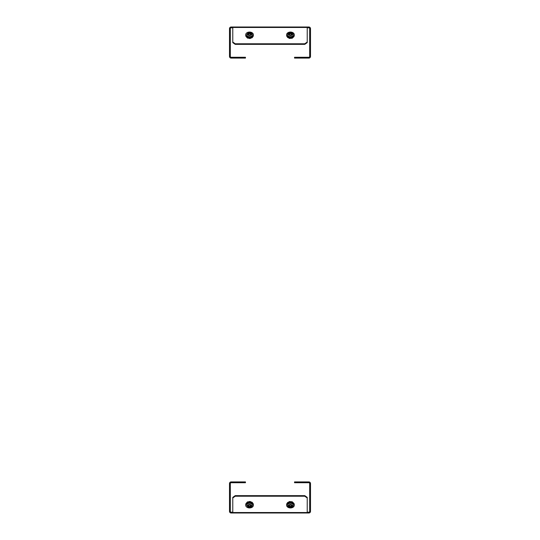 <?xml version="1.0" encoding="UTF-8"?>
<svg xmlns="http://www.w3.org/2000/svg" width="540" height="540" viewBox="0 0 540 540"><rect width="100%" height="100%" fill="white"/><g stroke="black" fill="none" stroke-linecap="round" stroke-linejoin="round"><path stroke-width="0.81" d="M307.226 512.183L308.867 512.183L308.867 513L231.134 513L231.134 512.183L232.774 512.183M308.867 512.183A0.817 0.817 0 0 0 309.683 511.367L309.683 483.543A0.817 0.817 0 0 0 308.867 482.726L294.543 482.726L294.543 481.91L297 481.91L297 482.726M308.867 513A1.633 1.633 0 0 0 310.5 511.367L310.5 483.543A1.633 1.633 0 0 0 308.867 481.91L297 481.91M243 482.726L243 481.91L245.457 481.91L245.457 482.726L231.134 482.726A0.817 0.817 0 0 0 230.317 483.543L230.317 511.367A0.817 0.817 0 0 0 231.134 512.183M243 481.91L231.134 481.91A1.633 1.633 0 0 0 229.5 483.543L229.5 511.367A1.633 1.633 0 0 0 231.134 513M232.774 513L232.774 497.381L235.224 495.646L304.776 495.646L307.226 497.381L307.226 513M235.224 495.646L235.224 496.22L304.776 496.22L304.776 495.646M235.224 496.22L232.774 497.961M307.226 497.961L304.776 496.22M293.315 505.278A2.862 2.025 180 0 0 293.321 505.217A2.862 2.025 180 0 0 290.966 503.226A2.862 2.025 180 0 0 287.591 505.217A2.862 2.025 180 0 0 287.591 505.278M289.764 507.897A3.848 2.72 180 0 0 294.3 505.217A3.848 2.72 180 0 0 291.141 502.544A3.848 2.72 180 0 0 286.612 505.217A3.848 2.72 180 0 0 289.764 507.897M294.3 505.217L294.3 504.637A3.848 2.72 180 0 0 291.141 501.964A3.848 2.72 180 0 0 286.612 504.637L286.612 505.217M291.87 505.879L291.121 505.028L289.703 505.062L289.035 505.953L289.791 506.797L291.209 506.763L291.87 505.879M289.271 505.636L289.791 506.223L291.209 506.183L291.634 505.609M291.209 506.183L291.209 506.763M289.791 506.223L289.791 506.797M252.41 505.278A2.862 2.025 180 0 0 252.41 505.217A2.862 2.025 180 0 0 251.039 503.489A2.862 2.025 180 0 0 248.144 503.456A2.862 2.025 180 0 0 246.679 505.217A2.862 2.025 180 0 0 246.685 505.278M247.543 507.539A3.848 2.72 180 0 0 251.431 507.587A3.848 2.72 180 0 0 253.388 505.217A3.848 2.72 180 0 0 251.546 502.895A3.848 2.72 180 0 0 247.664 502.848A3.848 2.72 180 0 0 245.7 505.217A3.848 2.72 180 0 0 247.543 507.539M253.388 505.217L253.388 504.637A3.848 2.72 180 0 0 251.546 502.322A3.848 2.72 180 0 0 247.664 502.268A3.848 2.72 180 0 0 245.7 504.637L245.7 505.217M250.884 506.237L250.614 505.258L249.271 504.927L248.204 505.589L248.474 506.574L249.818 506.898L250.884 506.237M248.339 505.501L248.474 505.994L249.818 506.318L250.749 505.744M249.818 506.318L249.818 506.898M248.474 505.994L248.474 506.574M232.774 27.817L231.134 27.817L231.134 27L308.867 27L308.867 27.817L307.226 27.817M297 57.274L297 58.091L294.543 58.091L294.543 57.274L308.867 57.274A0.817 0.817 0 0 0 309.683 56.457L309.683 28.634A0.817 0.817 0 0 0 308.867 27.817M297 58.091L308.867 58.091A1.633 1.633 0 0 0 310.5 56.457L310.5 28.634A1.633 1.633 0 0 0 308.867 27M231.134 27.817A0.817 0.817 0 0 0 230.317 28.634L230.317 56.457A0.817 0.817 0 0 0 231.134 57.274L245.457 57.274L245.457 58.091L231.134 58.091A1.633 1.633 0 0 1 229.5 56.457L229.5 28.634A1.633 1.633 0 0 1 231.134 27M243 58.091L243 57.274M307.226 27L307.226 42.62L304.776 44.354L235.224 44.354L232.774 42.62L232.774 27M232.774 42.039L235.224 43.781L235.224 44.354M304.776 44.354L304.776 43.781L235.224 43.781M304.776 43.781L307.226 42.039M246.685 34.722A2.862 2.025 0 0 0 246.679 34.783A2.862 2.025 0 0 0 248.144 36.544A2.862 2.025 0 0 0 251.039 36.511A2.862 2.025 0 0 0 252.41 34.783A2.862 2.025 0 0 0 252.41 34.722M247.543 32.461A3.848 2.72 0 0 0 245.7 34.783A3.848 2.72 0 0 0 247.664 37.152A3.848 2.72 0 0 0 251.546 37.105A3.848 2.72 0 0 0 253.388 34.783A3.848 2.72 0 0 0 251.431 32.414A3.848 2.72 0 0 0 247.543 32.461M245.7 34.783L245.7 35.363A3.848 2.72 0 0 0 247.664 37.733A3.848 2.72 0 0 0 251.546 37.678A3.848 2.72 0 0 0 253.388 35.363L253.388 34.783M248.522 34.783L249.885 35.059L250.904 34.364L250.567 33.392L249.21 33.116L248.184 33.811L248.522 34.783M250.742 34.479L250.567 33.973L249.21 33.689L248.346 34.277M249.21 33.689L249.21 33.116M250.567 33.973L250.567 33.392M287.591 34.722A2.862 2.025 0 0 0 287.591 34.783A2.862 2.025 0 0 0 290.966 36.774A2.862 2.025 0 0 0 293.321 34.783A2.862 2.025 0 0 0 293.315 34.722M289.764 32.103A3.848 2.72 0 0 0 286.612 34.783A3.848 2.72 0 0 0 291.141 37.456A3.848 2.72 0 0 0 294.3 34.783A3.848 2.72 0 0 0 289.764 32.103M286.612 34.783L286.612 35.363A3.848 2.72 0 0 0 291.141 38.036A3.848 2.72 0 0 0 294.3 35.363L294.3 34.783M289.15 34.472L290.277 35.08L291.58 34.695L291.762 33.703L290.635 33.095L289.325 33.48L289.15 34.472M291.668 34.229L290.635 33.669L289.325 34.061L289.244 34.526M289.325 34.061L289.325 33.48M290.635 33.669L290.635 33.095M293.315 502.821A3.355 2.369 180 0 0 292.531 502.2L292.531 501.998A3.355 2.369 180 0 0 291.681 501.653L291.681 501.856A3.355 2.369 180 0 0 290.885 501.707A3.355 2.369 180 0 0 290.061 501.707L290.061 501.505A3.355 2.369 180 0 0 289.116 501.687L289.116 501.889A3.355 2.369 180 0 0 287.82 502.592L287.82 502.389A3.355 2.369 180 0 0 287.334 502.99L287.334 503.05M252.464 502.868L252.464 502.686A3.355 2.369 180 0 0 251.856 502.139L251.856 502.342A3.355 2.369 180 0 0 250.432 501.775L250.432 501.572A3.355 2.369 180 0 0 249.46 501.485L249.46 501.687A3.355 2.369 180 0 0 248.643 501.775A3.355 2.369 180 0 0 247.887 501.998L247.887 501.795A3.355 2.369 180 0 0 247.118 502.227L247.118 502.43A3.355 2.369 180 0 0 246.685 502.821M287.334 36.95L287.334 37.01A3.355 2.369 -0 0 0 287.82 37.611L287.82 37.409A3.355 2.369 -0 0 0 289.116 38.111L289.116 38.313A3.355 2.369 -0 0 0 290.061 38.495L290.061 38.293A3.355 2.369 -0 0 0 290.885 38.293A3.355 2.369 -0 0 0 291.681 38.144L291.681 38.347A3.355 2.369 -0 0 0 292.531 38.002L292.531 37.8A3.355 2.369 -0 0 0 293.315 37.179M246.685 37.179A3.355 2.369 0 0 0 247.118 37.571L247.118 37.773A3.355 2.369 0 0 0 247.887 38.205L247.887 38.002A3.355 2.369 0 0 0 248.643 38.225A3.355 2.369 0 0 0 249.46 38.313L249.46 38.516A3.355 2.369 0 0 0 250.432 38.428L250.432 38.225A3.355 2.369 0 0 0 251.856 37.658L251.856 37.861A3.355 2.369 0 0 0 252.464 37.314L252.464 37.132M232.774 512.521L307.226 512.521M290.966 503.341A2.862 2.025 0 0 1 293.321 505.332C292.842 507.074 291.728 507.823 289.987 507.566C288.799 507.593 287.996 506.844 287.591 505.332A2.862 2.025 0 0 1 290.966 503.341M290.088 507.337A2.045 1.445 180 0 0 292.464 506.169A2.045 1.445 180 0 0 290.824 504.488A2.045 1.445 180 0 0 288.441 505.656A2.045 1.445 180 0 0 290.088 507.337M251.039 503.604A2.862 2.025 0 0 1 252.41 505.332C251.674 507.418 250.256 508.079 248.157 507.323L246.679 505.332A2.862 2.025 0 0 1 248.144 503.57A2.862 2.025 0 0 1 251.039 503.604M248.481 507.148A2.045 1.445 180 0 0 251.289 506.669A2.045 1.445 180 0 0 250.607 504.677A2.045 1.445 180 0 0 247.799 505.163A2.045 1.445 180 0 0 248.481 507.148M307.226 27.479L232.774 27.479M251.039 36.396A2.862 2.025 180 0 1 248.144 36.43A2.862 2.025 180 0 1 246.679 34.668L248.157 32.677C250.256 31.921 251.674 32.582 252.41 34.668A2.862 2.025 180 0 1 251.039 36.396M248.481 32.852A2.045 1.445 0 0 0 247.799 34.837A2.045 1.445 0 0 0 250.607 35.323A2.045 1.445 0 0 0 251.289 33.332A2.045 1.445 0 0 0 248.481 32.852M290.966 36.659A2.862 2.025 180 0 1 287.591 34.668C287.996 33.156 288.799 32.407 289.987 32.434C291.728 32.177 292.842 32.927 293.321 34.668A2.862 2.025 180 0 1 290.966 36.659M290.088 32.663A2.045 1.445 0 0 0 288.441 34.344A2.045 1.445 0 0 0 290.824 35.512A2.045 1.445 0 0 0 292.464 33.831A2.045 1.445 0 0 0 290.088 32.663"/></g></svg>
